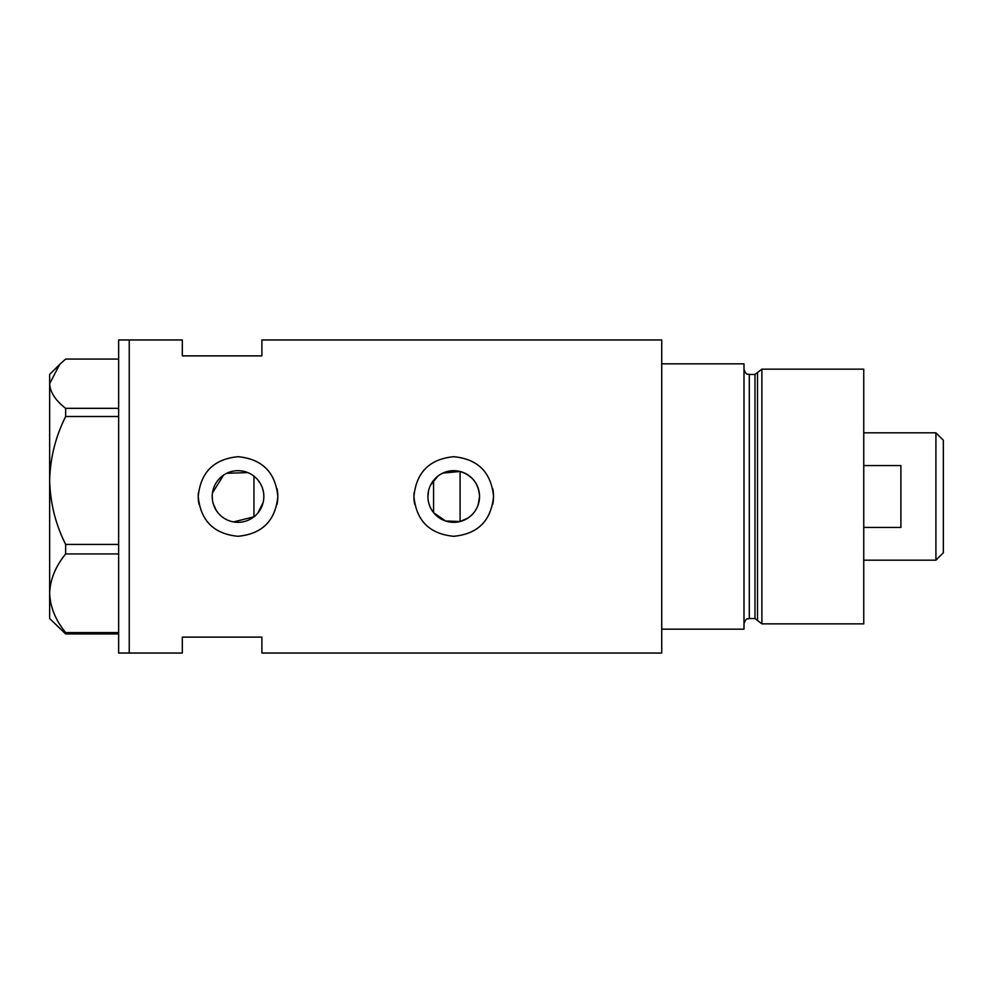 <?xml version="1.0" encoding="UTF-8"?>
<svg xmlns="http://www.w3.org/2000/svg" width="993" height="993" viewBox="0 0 993 993"><rect width="100%" height="100%" fill="white"/><g stroke="black" fill="none" stroke-linecap="round" stroke-linejoin="round"><path stroke-width="1.49" d="M467.877 518.098L460.094 521.524L445.584 520.99L433.693 512.785M431.992 510.427L430.552 507.857M428.591 502.346L428.082 499.442M263.182 502.321L258.081 512.748M478.142 504.891L479.545 496.5C478.75 483.728 472.271 475.386 460.094 471.476L442.853 473.09M427.921 496.5A25.818 25.818 0 0 0 453.727 522.318A25.818 25.818 0 0 0 479.545 496.5A25.818 25.818 0 0 0 453.727 470.682A25.818 25.818 0 0 0 427.921 496.5L428.591 490.654M212.217 496.5A25.818 25.818 0 0 0 238.022 522.318A25.818 25.818 0 0 0 263.84 496.5A25.818 25.818 0 0 0 238.022 470.682A25.818 25.818 0 0 0 212.217 496.5L212.465 500.112M213.222 503.637L216.151 510.203M218.261 513.096L220.756 515.69M223.574 517.887L226.689 519.699M233.516 521.921L253.947 516.819L253.947 476.181M198.426 492.59A39.794 39.794 0 0 0 198.228 496.5C200.574 520.68 213.83 533.949 238.01 536.294C262.189 533.973 275.458 520.704 277.829 496.5C275.471 472.308 262.202 459.051 238.047 456.706C213.843 459.051 200.574 472.32 198.228 496.5A39.794 39.794 0 0 0 198.997 504.283M277.047 504.307A39.794 39.794 0 0 0 277.059 488.717M414.131 492.59A39.794 39.794 0 0 0 413.932 496.5C416.278 520.68 429.535 533.949 453.714 536.294C477.894 533.973 491.163 520.704 493.533 496.5C491.175 472.308 477.906 459.051 453.751 456.706C429.547 459.051 416.278 472.32 413.932 496.5A39.794 39.794 0 0 0 414.702 504.283M492.751 504.307A39.794 39.794 0 0 0 492.764 488.717M261.904 355.879L261.904 339.966L661.735 339.966L661.735 629.165L743.993 629.165L743.993 363.835L661.735 363.835L661.735 653.034L261.904 653.034L261.904 637.121L182.315 637.121L182.315 653.034L129.251 653.034L129.251 339.966L129.251 653.034L118.639 653.034L118.639 339.966L182.315 339.966L182.315 355.879L261.904 355.879M247.741 472.581L226.689 473.301M223.586 475.101L212.465 492.913M258.081 480.24L259.794 482.623M262.351 487.836L263.17 490.666M430.552 485.143L437.876 476.131M118.639 633.931L65.65 633.931L65.65 632.578C55.583 620.277 50.246 607.17 49.65 593.255C50.171 579.54 55.509 566.432 65.65 553.933L65.65 544.425C55.583 524.403 50.246 503.091 49.65 480.463C50.171 458.145 55.509 436.833 65.65 416.501L65.65 408.334C55.521 400.539 50.196 392.322 49.65 383.708L59.654 364.443L65.65 359.069L118.639 359.069M59.654 364.443L49.65 374.448L49.65 618.552L65.65 633.931M65.65 632.578L118.639 632.578M118.639 553.933L65.65 553.933M65.65 544.425L118.639 544.425M118.639 416.501L65.65 416.501M65.65 408.334L118.639 408.334M460.094 521.524L460.094 471.476M754.978 618.552L749.293 618.552L749.293 374.448L754.978 374.448L754.978 618.552L757.535 620.513L757.535 372.487L761.892 369.148L761.892 623.852L863.749 623.852L863.749 369.148L761.892 369.148M935.915 432.824L943.35 440.247L943.35 552.753L935.915 560.176L935.915 432.824L863.749 432.824M863.749 527.432L900.899 527.432L900.899 465.568L863.749 465.568M433.569 480.376L433.569 512.624M749.293 618.552C747.704 619.57 746.488 616.616 743.993 623.852M749.293 374.448C747.828 373.542 746.413 376.248 743.993 369.148M754.978 374.448L757.535 372.487M757.535 620.513L761.892 623.852M935.915 560.176L863.749 560.176"/></g></svg>

